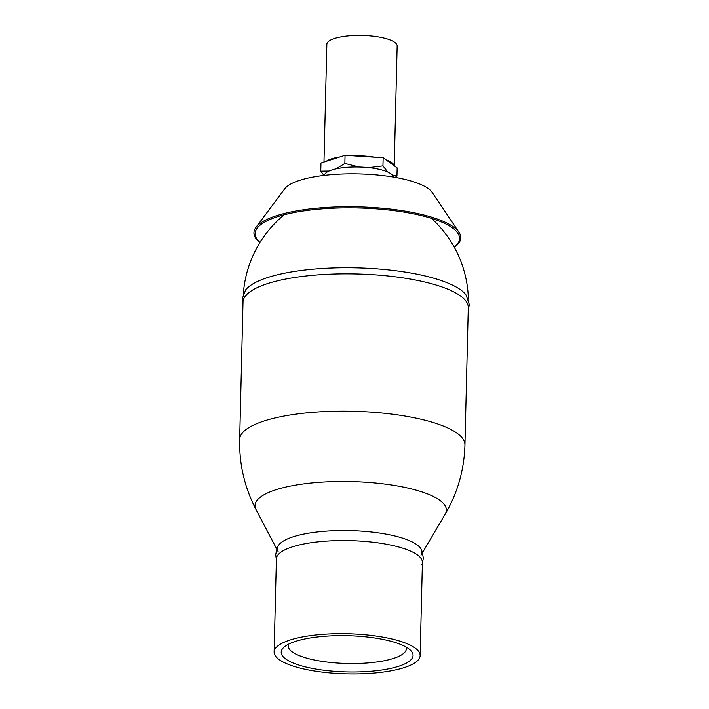 <?xml version="1.0" encoding="UTF-8"?>
<svg xmlns="http://www.w3.org/2000/svg" width="709" height="709" viewBox="0 0 709 709"><rect width="100%" height="100%" fill="white"/><g stroke="black" fill="none" stroke-linecap="round" stroke-linejoin="round"><path stroke-width="1.06" d="M466.717 295.963A112.625 30.948 -178.6 0 0 404.812 272.026M421.004 555.218A72.274 19.861 -178.6 0 0 350.14 530.616A72.274 19.861 -178.6 0 0 278.158 551.726M239.669 439.474A112.669 30.957 -178.6 0 1 353.047 411.273A112.669 30.957 -178.6 0 1 464.936 444.968L468.286 307.662A112.669 30.957 -178.6 0 0 460.469 295.937A112.669 30.957 -178.6 0 0 356.405 273.958A112.669 30.957 -178.6 0 0 251.403 290.832A112.669 30.957 -178.6 0 0 243.019 302.158L239.669 439.465C239.163 464.227 244.614 487.57 256.011 509.523A95.715 26.304 -178.6 0 1 351.336 481.571A95.715 26.304 -178.6 0 1 445.19 514.149L422.546 552.586M409.403 278.912A112.669 30.957 -178.6 0 0 251.403 290.832A112.669 30.957 -178.6 0 0 243.01 302.521M468.241 309.753L469.331 304.648L466.221 295.236A112.625 30.948 -178.6 0 0 356.556 267.851A112.625 30.948 -178.6 0 0 245.686 289.848A112.625 30.948 -178.6 0 0 245.58 289.981M421.944 564.577A73.027 20.065 -178.6 0 0 417.335 554.872A73.027 20.065 -178.6 0 0 349.892 540.63A73.027 20.065 -178.6 0 0 281.836 551.558A73.027 20.065 -178.6 0 0 276.758 561.032M422.387 563.416L423.317 558.205L422.254 551.699L421.111 549.147A72.274 19.861 -178.6 0 0 350.14 530.616A72.274 19.861 -178.6 0 0 278.345 545.655L277.086 548.154L275.704 554.598L276.377 559.844M415.137 648.044A73.027 20.065 1.4 0 1 420.136 655.586A73.027 20.065 1.4 0 1 373.67 673.098A73.027 20.065 1.4 0 1 274.126 652.014A73.027 20.065 1.4 0 1 333.868 633.766A73.027 20.065 1.4 0 1 415.137 648.044M288.536 644.18A59.104 16.236 -178.6 0 0 288.2 645.793A59.104 16.236 -178.6 0 0 368.769 662.862A59.104 16.236 -178.6 0 0 406.372 648.682A59.104 16.236 -178.6 0 0 406.115 647.051M371.091 671.228A65.928 18.115 1.4 0 1 302.318 666.079A65.928 18.115 1.4 0 1 284.096 647.087A65.928 18.115 1.4 0 1 347.57 635.689A65.928 18.115 1.4 0 1 410.422 650.171A65.928 18.115 1.4 0 1 371.091 671.228M392.494 175.3L396.96 176.062L395.161 177.374M323.898 175.415L320.769 171.144L329.029 171.046M336.057 168.848L344.858 163.416L359.082 167.014M368.662 167.625L382.949 165.879L387.779 172.021M320.769 171.144L320.973 162.981L345.053 155.253L344.858 163.416M382.949 165.879L383.152 157.708L345.053 155.253M396.96 176.062L397.155 167.9L383.152 157.708M394.222 165.764L397.155 45.97A35.158 9.66 -178.6 0 0 362.246 35.45A35.158 9.66 -178.6 0 0 326.858 44.25L323.978 162.015M326.122 161.324A35.158 9.66 1.4 0 1 339.903 156.902M353.206 155.776A35.158 9.66 1.4 0 1 374.999 157.185M386.148 159.888A35.158 9.66 1.4 0 1 394.16 165.72M393.203 177.037A34.422 9.456 -178.6 0 0 359.029 167.014A34.422 9.456 -178.6 0 0 324.403 175.362M259.999 242.425A102.238 28.094 1.4 0 1 257.145 228.236A102.238 28.094 1.4 0 1 348.509 207.861A102.238 28.094 1.4 0 1 452.555 227.988A102.238 28.094 1.4 0 1 457.792 233.137A102.238 28.094 1.4 0 1 454.247 247.166M259.902 242.584A103.452 28.422 1.4 0 1 255.976 227.359A103.452 28.422 1.4 0 1 348.42 206.744A103.452 28.422 1.4 0 1 453.707 227.11A103.452 28.422 1.4 0 1 459.007 232.322A103.452 28.422 1.4 0 1 454.345 247.335M255.976 227.359L284.743 188.798A75.11 20.641 1.4 0 1 351.868 173.829A75.11 20.641 1.4 0 1 428.307 188.612A75.11 20.641 1.4 0 1 432.153 192.396L459.007 232.322M468.365 299.18A112.669 112.669 0 0 0 431.409 218.363M284.229 214.765A112.669 112.669 0 0 0 243.364 293.641M276.74 549.023L256.011 509.523M464.936 444.977C464.227 469.721 457.651 492.782 445.19 514.149M251.934 290.486L251.403 290.832M245.686 289.848L242.115 299.092L242.974 304.285M420.136 655.586L422.404 562.467M274.126 652.014L276.404 558.905"/></g></svg>
